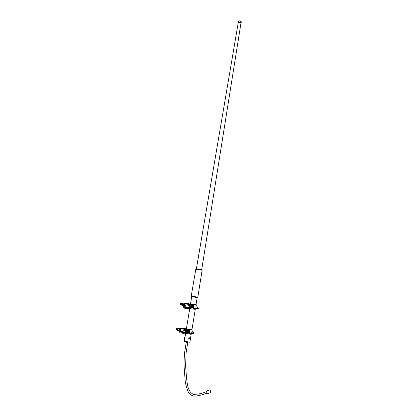<?xml version="1.0" encoding="UTF-8"?>
<svg xmlns="http://www.w3.org/2000/svg" width="417" height="417" viewBox="0 0 417 417"><rect width="100%" height="100%" fill="white"/><g stroke="black" fill="none" stroke-linecap="round" stroke-linejoin="round"><path stroke-width="0.63" d="M184.835 337.405L184.611 338.369M189.229 338.375L189.375 338.818L189.735 338.62L189.594 338.177L189.229 338.375M189.354 337.994L188.906 338.406L189.214 338.974L188.948 338.406L189.412 337.999L189.73 338.468M188.755 338.375L189.396 337.801L189.829 338.594L189.182 339.162L188.755 338.375M189.203 339.167L188.698 338.369L189.297 337.791M184.882 337.217L184.658 338.568M187.655 342.352L186.357 342.18M238.149 23.216L238.06 22.893L238.905 22.226C240.135 22.174 240.859 22.523 241.078 23.274L240.87 23.675M196.344 269.054L238.185 22.992L238.951 22.388C240.067 22.341 240.724 22.659 240.927 23.336L240.906 23.451M191.32 296.612L192.8 296.362C195.703 296.706 197.35 297.102 197.757 297.545L197.778 297.493C197.105 297.04 195.443 296.664 192.8 296.362L191.267 296.57M190.506 303.977L191.69 296.862L193.04 296.763L197.158 297.748L197.757 297.545M184.225 341.81L184.298 341.351L185.654 341.429L189.891 342.248L191.184 334.319M185.654 341.434L189.897 342.227L185.654 341.434M186.243 342.284L187.733 342.524M184.689 338.38L184.382 338.171M189.396 338.547L189.756 338.479M184.491 337.509L184.778 337.395M182.583 304.045L182.239 305.046M182.505 304.019L182.161 305.02M182.427 303.993L182.083 304.994M182.349 303.967L182.005 304.968M182.271 303.941L181.927 304.942M182.193 303.915L181.848 304.916M182.114 303.884L181.776 304.89M182.041 303.857L181.697 304.858M181.963 303.831L181.619 304.832M181.885 303.805L181.541 305.067L182.62 305.88L183.595 305.395L183.824 304.212L182.745 303.399L183.496 304.097L183.266 305.286L182.292 305.77M181.807 303.779L181.463 304.78M181.729 303.753L181.385 304.754M181.65 303.727L181.306 304.728M181.572 303.696L181.228 304.702M181.494 303.67L181.15 304.676M181.416 303.644L181.072 304.65M181.338 303.618L180.994 304.618M181.259 303.592L180.915 304.592M181.181 303.566L180.837 304.566M181.103 303.534L180.759 304.54M181.025 303.508L180.681 304.514M180.947 303.482L180.603 304.488M180.869 303.456L180.525 304.462M180.79 303.43L180.446 304.431M180.665 303.394L180.488 304.441L180.665 303.394M180.613 303.477L180.467 304.332L180.613 303.477M181.593 304.827L182.286 305.583C183.506 305.004 183.621 304.327 182.63 303.545L181.937 303.821M181.791 303.868L182.745 303.399M190.162 304.759L189.813 305.765M190.084 304.733L189.74 305.739M190.011 304.702L189.662 305.713M189.933 304.676L189.584 305.682M189.855 304.65L189.506 305.656M189.777 304.624L189.433 305.63M189.704 304.598L189.354 305.604M189.626 304.572L189.276 305.578M189.547 304.546L189.198 305.552M189.474 304.514L189.125 305.525M189.396 304.488L189.172 305.531L189.865 306.302C191.101 305.724 191.21 305.041 190.204 304.254L189.506 304.525L189.902 304.149L190.882 304.42L191.069 305.567L190.282 306.448L189.308 306.177L190.611 306.558L191.398 305.682L190.882 304.42M189.318 304.462L188.969 305.473M189.24 304.436L188.891 305.442M189.167 304.41L188.818 305.416M189.089 304.384L188.739 305.39M189.01 304.353L188.661 305.364M188.932 304.327L188.583 305.338M188.854 304.301L188.505 305.312M188.781 304.274L188.432 305.286M188.703 304.248L188.354 305.254M188.625 304.217L188.275 305.228M188.547 304.191L188.197 305.202M188.468 304.165L188.119 305.176M188.395 304.139L188.041 305.15M188.265 304.102L188.093 305.155L188.265 304.102M188.213 304.186L188.067 305.046L188.213 304.186M183.793 304.634L183.647 305.254M183.803 304.535L183.381 305.541M183.084 305.697L184.272 304.848M184.903 305.234L184.799 305.531M184.94 305.004L184.684 305.739M184.94 304.91L184.632 305.812M184.94 304.869L184.606 305.849L184.94 304.858M184.971 304.869L184.632 305.864M185.049 304.895L185.351 305.228M185.148 305.817L184.71 305.89M185.164 304.738L185.325 305.046M192.597 305.609L192.904 305.979M192.722 306.516L192.253 306.61M192.169 306.584L192.513 305.598M192.513 305.651L192.216 306.526M192.508 305.76L192.273 306.438M191.372 305.249L191.497 305.64L190.939 306.26M191.367 305.729L191.142 306.036M191.022 306.182L191.46 305.64L191.007 306.187M190.282 306.448L190.611 306.558M189.308 306.177L189.047 305.499M191.069 305.567L191.398 305.682M183.496 304.097L183.824 304.212M183.266 305.286L183.595 305.395M190.751 306.438L191.851 305.708L191.314 304.718M183.814 304.4L183.892 304.723M184.111 304.759L183.751 304.009M184.278 304.994L183.339 305.849L184.278 304.994M191.252 304.697L191.752 305.359L191.283 304.791M191.34 305.056L191.83 305.432M191.851 305.708L190.809 306.552L191.862 305.713M184.413 306.052L184.569 306.088C185.44 305.724 185.555 305.223 184.913 304.587L184.919 304.624M191.976 306.776L192.117 306.808C192.988 306.459 193.107 305.958 192.482 305.307L192.545 305.327M189.563 303.91L196.037 304.42L196.355 304.921L195.714 308.872L195.245 309.299L191.935 308.976L188.859 308.137M187.973 308.455L184.695 308.267L183.355 307.006M185.419 303.446L188.75 303.769M187.947 308.585L188.838 308.267M189.563 303.889L188.755 303.743M183.777 303.722L193.764 304.389L194.087 304.89L193.639 307.61L193.165 308.038L183.563 307.11L183.225 306.589L183.35 306.995M184.048 303.508L183.746 303.722M183.371 306.271L183.225 306.589M196.355 304.921L192.107 304.655M195.714 308.872L193.045 307.506L193.764 304.389L196.037 304.42M178.195 329.023L177.908 330.066M178.116 329.003L177.83 330.045M178.038 328.982L177.751 330.024M177.96 328.956L177.668 329.998M177.877 328.935L177.684 330.003L176.871 329.784M177.798 328.914L177.6 329.983M177.72 328.893L177.522 329.956M177.637 328.872L177.444 329.936M177.559 328.846L177.366 329.915M177.48 328.825L177.282 329.894M177.397 328.804L177.204 329.873M177.319 328.784L177.126 329.852M177.241 328.758L177.043 329.826M177.157 328.737L176.964 329.805M177.079 328.716L176.792 329.764M177.001 328.695L176.709 329.738M176.917 328.674L176.631 329.717M176.839 328.648L176.553 329.696M176.761 328.627L176.469 329.675M176.678 328.606L176.485 329.675L176.068 329.566L176.266 328.492L176.083 329.566M176.6 328.586L176.401 329.654M176.521 328.56L176.323 329.633M176.438 328.539L176.24 329.612M176.36 328.518L176.162 329.586M176.209 328.58L176.057 329.456L176.209 328.58M177.241 329.883L177.923 330.603C179.159 330.04 179.274 329.341 178.278 328.513L177.527 328.836M178.919 330.311L177.929 330.79L179.253 330.405L179.487 329.19L178.731 328.45L178.393 328.356L179.148 329.096L178.919 330.311L179.253 330.405M177.428 328.82L178.393 328.356M185.846 329.925L185.648 330.999L184.846 330.785M185.768 329.904L185.57 330.978M185.69 329.883L185.492 330.957M185.612 329.863L185.414 330.936M185.529 329.842L185.336 330.916M185.45 329.821L185.257 330.895M185.372 329.795L185.179 330.874M185.294 329.774L185.101 330.848M185.216 329.753L185.018 330.827M185.059 329.711L184.861 330.785L185.575 331.52C186.821 330.952 186.936 330.248 185.925 329.414L186.607 329.597L186.795 330.78L185.998 331.671L186.331 331.76L187.129 330.874L186.936 329.685L185.622 329.294L184.94 330.806M184.981 329.685L184.689 330.738M184.903 329.665L184.611 330.717M184.82 329.644L184.533 330.697M184.741 329.623L184.455 330.676M184.663 329.597L184.371 330.655M184.585 329.576L184.293 330.629M184.507 329.555L184.215 330.608M184.429 329.534L184.137 330.587M184.345 329.513L184.059 330.566M184.267 329.487L183.975 330.545M184.189 329.466L183.897 330.519M184.111 329.446L183.819 330.499M184.033 329.425L183.741 330.478M183.933 329.399L183.756 330.478L183.933 329.399M183.881 329.487L183.73 330.373L183.881 329.487M185.998 331.671L185.012 331.369L184.767 330.759M179.461 329.566L179.326 330.196M179.472 329.456L179.18 330.457M179.482 329.326L179.81 329.904M180.629 329.852L180.425 330.592M180.629 329.753L180.373 330.676M180.629 329.706L180.352 330.717M180.624 329.691L180.342 330.728L180.644 329.696M180.723 329.717L181.056 330.05M180.889 330.639L180.441 330.754M188.395 331.692L188.13 331.687M188.338 330.624L188.682 330.994M188.536 331.52L187.984 331.645L188.27 330.603L188.072 331.666M188.27 330.629L187.999 331.624M188.275 330.681L188.031 331.578M188.27 330.801L188.088 331.473M187.061 330.16L187.447 330.811M187.092 330.342L187.238 330.785L186.717 331.406M187.113 330.504L187.129 330.78M186.8 331.322L187.212 330.79L186.795 331.322M185.622 329.294L185.935 329.394L185.164 329.738M186.607 329.597L186.936 329.685M186.795 330.78L187.129 330.874M177.929 330.79L177.183 329.868M179.148 329.096L179.487 329.19M187.593 330.848L187.004 329.805M178.794 330.671L179.951 329.941L179.367 328.904M179.565 329.665L179.477 329.404L179.565 329.665M179.951 329.941L178.976 330.796L179.962 329.946M186.972 329.795L187.499 330.499L186.998 329.894M186.519 331.598L187.608 330.853M180.16 330.942L180.264 330.962C181.16 330.582 181.265 330.066 180.577 329.414L180.66 329.44M187.801 331.859L187.885 331.875C188.781 331.51 188.891 330.994 188.218 330.321L188.281 330.342M185.325 328.732L191.877 329.321L192.201 329.842L191.539 333.897L191.064 334.325L184.606 333.068M183.72 333.313L180.42 333.027L178.909 331.437L180.42 333.027M179.43 328.596L181.254 328.075L184.517 328.502M183.699 333.428L184.585 333.183M185.336 328.69L184.528 328.46M179.701 328.288L179.393 328.601M181.254 328.075L179.878 328.262L189.553 329.399L189.881 329.925L189.422 332.714L188.937 333.147L179.253 331.974L178.95 331.181M192.201 329.842L187.723 329.638M191.539 333.897L188.818 332.615L189.553 329.399L191.877 329.321M206.363 391.083L207.197 393.773M210.053 389.786L210.846 392.522L210.053 389.786M238.081 22.768L238.263 21.663L239.108 20.991C240.338 20.939 241.062 21.288 241.281 22.038L241.261 22.169M196.334 269.069L197.663 268.913C199.8 269.127 201.13 269.46 201.661 269.919L201.656 269.929M191.179 296.419L195.766 269.512L197.34 269.267C199.868 269.518 201.447 269.914 202.073 270.456L202.057 270.539M196.11 269.299L197.476 269.043M197.533 269.048C200.16 269.33 201.583 269.721 201.802 270.221M239.254 20.918L240.906 21.408M189.709 338.62L189.214 338.974M196.986 308.241L197.674 307.829L197.314 307.272M191.08 304.488L191.679 304.446C192.805 305.536 192.612 306.396 191.106 307.032L191.163 307.053C192.649 306.453 192.857 305.593 191.789 304.483M190.366 306.495L191.095 306.985C192.618 306.271 192.758 305.426 191.512 304.452L191.116 304.499M190.923 306.995L191.168 307.053C192.612 306.511 192.852 305.666 191.872 304.514M184.116 303.738L183.438 303.821L184.116 303.738C185.226 304.817 185.033 305.671 183.543 306.307L183.605 306.328C185.07 305.729 185.278 304.874 184.225 303.774M182.834 305.802L183.532 306.26C185.033 305.552 185.179 304.712 183.954 303.748L183.454 303.837M184.173 304.957L183.141 305.797M191.747 305.671L190.705 306.516M184.695 308.267L183.449 306.584L193.045 307.506L193.165 308.038L195.245 309.299M189.599 304.42L189.063 304.374M187.89 304.264L184.543 303.951M185.508 303.446L183.949 303.717M183.261 306.573L183.318 306.255M192.935 333.006L193.571 332.558L193.212 331.979M187.332 329.498L186.686 329.612L187.332 329.498C188.578 330.587 188.416 331.479 186.847 332.172L186.138 331.708L186.905 332.187C188.442 331.546 188.63 330.66 187.462 329.529C188.635 330.665 188.453 331.546 186.905 332.187L186.889 332.182M186.17 331.718L186.832 332.125C188.375 331.426 188.515 330.556 187.264 329.529L186.722 329.623M179.706 328.601L179.706 328.601C180.926 329.68 180.764 330.566 179.211 331.249L179.274 331.27C180.796 330.629 180.983 329.748 179.831 328.632C180.988 329.753 180.801 330.629 179.274 331.27L179.258 331.265M178.533 330.78L179.201 331.207C180.723 330.509 180.869 329.649 179.638 328.627L179.065 328.742M179.049 328.726L179.659 328.596L179.049 328.726M179.842 329.91L178.867 330.764M179.555 329.873L179.279 330.342L179.565 329.878M187.488 330.822L186.488 331.677M179.164 331.249L188.818 332.615L188.937 333.147L191.064 334.325M186.863 329.539L186.18 329.456M185.523 329.378L180.092 328.742M179.878 328.262L179.618 328.591M189.412 337.999L189.777 338.562L189.255 338.974M238.289 21.528L239.176 20.876C240.557 20.897 241.255 21.288 241.281 22.038L241.078 23.274M195.782 269.429C195.521 269.163 196.094 269.033 197.496 269.043C201.093 269.575 202.615 270.049 202.073 270.456L197.778 297.493M191.684 296.883L191.241 296.55M184.304 341.325L184.767 338.541M184.981 337.259L185.633 333.313M186.383 328.81L189.782 308.34M189.818 342.706L189.897 342.227M191.997 329.357L195.271 309.299M196.063 304.426L197.163 297.696M240.927 23.336L201.661 269.919M196.047 306.818L197.371 307.282M195.875 307.866L197.324 308.278M195.74 308.705C197.731 308.799 198.586 308.616 198.31 308.163L197.434 307.303M191.679 304.446L191.075 304.488M184.309 303.805C185.273 304.947 185.039 305.786 183.605 306.328L183.48 306.307M183.84 304.04L184.293 304.691M191.408 304.749L191.867 305.406M191.361 305.166L191.466 305.437M183.282 306.24L183.225 306.584M191.909 331.614L193.227 331.979M191.737 332.677L193.264 332.995M191.653 333.209C193.295 333.522 194.155 333.386 194.228 332.813L193.306 332.005M179.466 328.93L179.972 329.628M187.103 329.831L187.614 330.535M186.263 342.148L184.59 352.699C184.116 358.646 183.954 363.343 184.111 366.788L184.986 378.151C185.153 382.806 186.399 387.742 188.729 392.96C190.908 395.108 192.831 396.171 194.504 396.15C198.127 395.915 202.235 394.956 206.827 393.283M207.15 393.82L210.846 392.522M187.754 342.383L186.112 352.73L185.612 365.834L186.55 378.193C187.332 383.895 187.697 391.704 193.373 394.331C197.809 394.383 202.136 393.507 206.342 391.714M206.332 391.068L209.991 389.775"/></g></svg>
